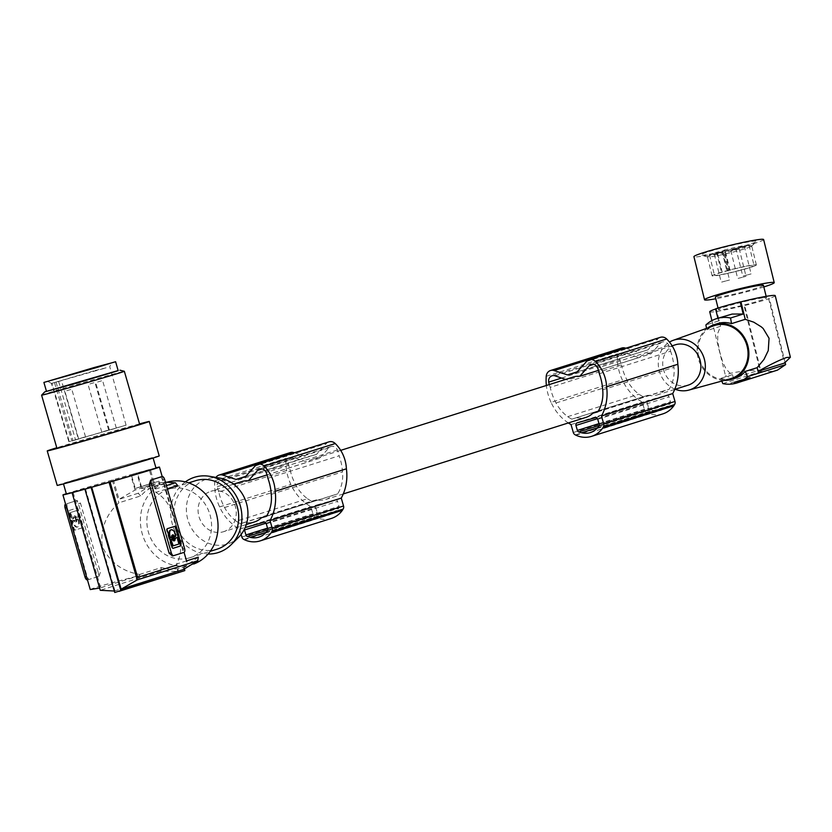 <?xml version="1.0" encoding="UTF-8"?>
<svg xmlns="http://www.w3.org/2000/svg" width="832" height="832" viewBox="0 0 832 832"><rect width="100%" height="100%" fill="white"/><g stroke="black" fill="none" stroke-linecap="round" stroke-linejoin="round"><path stroke-width="0.62" stroke-dasharray="4.16 3.12" d="M307.497 498.742A43.628 38.896 72.5 0 0 311.626 501.218L240.375 523.692A43.628 38.896 72.5 0 1 236.257 521.217L307.497 498.742A39.291 35.038 72.5 0 1 295.818 485.046A52.354 46.686 72.5 0 1 294.237 481.905A52.354 46.686 72.5 0 1 290.035 469.425A27.206 24.263 72.5 0 1 288.517 464.183A5.741 5.117 72.5 0 1 288.964 460.418A5.741 5.117 72.5 0 1 291.845 457.86A5.741 5.117 72.5 0 1 294.778 457.902L307.393 462.124L236.142 484.598L234.198 483.943M331.375 518.43A25.906 23.098 72.5 0 1 315.713 517.275A30.139 26.874 72.5 0 1 315.182 516.994A3.588 3.203 72.5 0 1 313.113 514.561L310.835 506.646A45.926 40.955 72.5 0 1 291.138 485.025A45.926 40.955 72.5 0 1 290.867 484.453A47.102 41.995 72.5 0 1 290.826 484.349A47.102 41.995 72.5 0 1 286.031 458.37A7.176 6.396 72.5 0 1 286.718 455.78A7.176 6.396 72.5 0 1 290.316 452.577M241.124 534.435L239.585 529.121A45.926 40.955 72.5 0 1 219.887 507.499A45.926 40.955 72.5 0 1 219.627 506.917A47.102 41.995 72.5 0 1 219.575 506.813A47.102 41.995 72.5 0 1 214.781 480.844A7.176 6.396 72.5 0 1 215.467 478.244A7.176 6.396 72.5 0 1 215.946 477.422M236.257 521.217A39.291 35.038 72.5 0 1 224.567 507.52A52.354 46.686 72.5 0 1 222.986 504.379A52.354 46.686 72.5 0 1 218.795 491.899L290.035 469.425M218.795 491.899A27.206 24.263 72.5 0 1 217.266 486.647A5.741 5.117 72.5 0 1 217.714 482.893A5.741 5.117 72.5 0 1 220.605 480.334A5.741 5.117 72.5 0 1 223.527 480.376L294.778 457.902M267.894 478.265L339.144 455.79A52.354 46.686 72.5 0 1 342.17 468.395A52.354 46.686 72.5 0 1 342.503 471.89A34.362 30.638 72.5 0 1 337.667 493.875L266.552 516.142M340.694 450.362L313.019 459.087A21.174 18.876 -107.5 0 1 313.508 458.942A21.174 18.876 -107.5 0 1 319.498 458.359L328.9 447.886A5.741 5.117 -107.5 0 1 330.98 446.545A5.741 5.117 -107.5 0 1 337.428 450.018A29.286 26.114 72.5 0 1 339.144 455.79M335.109 499.824A2.153 1.924 72.5 0 1 337.553 501.363L338.988 506.345A2.153 1.924 72.5 0 1 338.645 508.31A26.582 23.702 72.5 0 1 336.638 510.567A19.157 17.077 72.5 0 1 330.086 514.665A19.157 17.077 72.5 0 1 321.422 514.852A26.582 23.702 72.5 0 1 318.521 513.978A2.153 1.924 72.5 0 1 317.179 512.491L315.744 507.51A2.153 1.924 72.5 0 1 316.992 504.92L335.109 499.824L263.858 522.288M577.117 371.852L647.962 349.825L657.831 338.967A7.176 6.396 72.5 0 1 660.4 337.314M625.82 348.223L638.685 352.435M313.019 459.087A21.174 18.876 -107.5 0 0 307.393 462.124M311.626 501.218L316.67 499.793A21.174 18.876 -107.5 0 0 325.25 499.616A21.174 18.876 -107.5 0 0 325.749 499.47A21.174 18.876 -107.5 0 0 332.644 495.3M294.372 452.764L307.237 456.976L316.524 454.366L326.383 443.508A7.176 6.396 72.5 0 1 328.952 441.854M271.263 494.364L342.503 471.89M647.962 349.825L576.722 372.289M599.342 373.724L670.582 351.25A29.286 26.114 72.5 0 0 668.866 345.478A5.741 5.117 -107.5 0 0 662.418 342.004A5.741 5.117 -107.5 0 0 660.348 343.346L650.946 353.818L598.478 370.365M244.473 539.75L315.713 517.275M239.585 529.121L310.835 506.646M232.513 483.382L223.527 480.376M245.679 476.393L307.237 456.976M571.823 419.151L648.118 395.252L571.823 419.151A43.628 38.896 72.5 0 1 567.694 416.676A39.291 35.038 72.5 0 1 556.015 402.979A52.354 46.686 72.5 0 1 554.434 399.838A52.354 46.686 72.5 0 1 550.233 387.358L621.483 364.884A27.206 24.263 72.5 0 1 619.954 359.642A5.741 5.117 72.5 0 1 620.402 355.878A5.741 5.117 72.5 0 1 623.293 353.319A5.741 5.117 72.5 0 1 626.226 353.361L638.83 357.583L567.59 380.058L565.646 379.402M550.233 387.358A27.206 24.263 72.5 0 1 549.297 384.561M243.932 539.458L315.182 516.994M240.375 523.692L245.43 522.267A21.174 18.876 -107.5 0 0 254.01 522.09M241.28 481.718A21.174 18.876 -107.5 0 0 236.142 484.598M244.41 529.194A2.153 1.924 72.5 0 1 245.076 527.758M319.498 458.359L267.041 474.906M219.627 506.917L290.867 484.453M316.524 454.366L245.274 476.83M265.398 533.031L336.638 510.567M647.192 402.969L648.627 407.95A2.153 1.924 72.5 0 0 649.958 409.438A26.582 23.702 72.5 0 0 652.87 410.311A19.157 17.077 72.5 0 0 661.534 410.124A19.157 17.077 72.5 0 0 668.086 406.026A26.582 23.702 72.5 0 0 670.093 403.77A2.153 1.924 72.5 0 0 670.426 401.804L668.99 396.822A2.153 1.924 72.5 0 0 666.546 395.283L648.44 400.379A2.153 1.924 72.5 0 0 647.192 402.969L597.459 418.662M643.074 396.677A43.628 38.896 72.5 0 1 638.945 394.202A39.291 35.038 72.5 0 1 627.255 380.505A52.354 46.686 72.5 0 1 625.674 377.364A52.354 46.686 72.5 0 1 621.483 364.884M648.118 395.252A21.174 18.876 -107.5 0 0 656.698 395.075A21.174 18.876 -107.5 0 0 657.197 394.93A21.174 18.876 -107.5 0 0 664.082 390.759L669.115 389.334A34.362 30.638 72.5 0 0 673.951 367.349A52.354 46.686 72.5 0 0 673.618 363.854A52.354 46.686 72.5 0 0 670.582 351.25M650.946 353.818A21.174 18.876 -107.5 0 0 644.956 354.401A21.174 18.876 -107.5 0 0 644.457 354.546A21.174 18.876 -107.5 0 0 638.83 357.583M662.823 413.889A25.906 23.098 72.5 0 1 647.161 412.734A30.139 26.874 72.5 0 1 646.62 412.454A3.588 3.203 72.5 0 1 644.561 410.02L642.273 402.106A45.926 40.955 72.5 0 1 622.575 380.484A45.926 40.955 72.5 0 1 622.315 379.912A47.102 41.995 72.5 0 1 622.263 379.808A47.102 41.995 72.5 0 1 617.469 353.829A7.176 6.396 72.5 0 1 618.155 351.239A7.176 6.396 72.5 0 1 621.764 348.036M266.427 516.35L337.667 493.875M160.888 476.892L162.562 480.095L182.468 549.037L182.78 552.729L183.997 552.386M223.028 531.856A21.174 18.876 -107.5 0 0 223.527 531.71A21.174 18.876 -107.5 0 0 235.248 506.116A21.174 18.876 -107.5 0 0 211.286 491.182A21.174 18.876 -107.5 0 0 210.798 491.327A21.174 18.876 -107.5 0 0 199.077 516.922A21.174 18.876 -107.5 0 0 223.028 531.856M664.082 390.759L598 411.601M575.921 435.209L647.161 412.734M571.033 424.58L642.273 402.106M266.115 532.293L321.422 514.852M597.553 427.752L652.87 410.311M602.701 389.823L673.951 367.349M597.875 411.809L669.115 389.334M596.846 428.49L668.086 406.026M568.35 422.947A45.926 40.955 72.5 0 1 551.335 402.958A45.926 40.955 72.5 0 1 551.065 402.376L622.315 379.912M316.67 499.793L245.43 522.267M575.38 434.918L646.62 412.454M572.718 377.177A21.174 18.876 -107.5 0 0 567.59 380.058M576.867 417.726A21.174 18.876 -107.5 0 0 585.447 417.55M551.065 402.376A47.102 41.995 72.5 0 1 551.023 402.272A47.102 41.995 72.5 0 1 546.364 385.486M567.694 416.676L638.945 394.202M172.557 555.953A50.232 0.624 -16.1 0 0 178.89 553.998A50.232 0.624 -16.1 0 0 182.78 552.729M174.512 526.417A1.435 0.655 74.3 0 0 174.408 526.427L166.816 528.83A1.435 0.655 74.3 0 0 166.598 530.4L171.465 547.29A1.435 0.655 74.3 0 0 172.474 548.475A1.435 0.655 74.3 0 0 172.484 548.475L172.994 548.319M219.991 478.13A34.133 30.43 -107.5 0 0 207.698 478.733A34.133 30.43 -107.5 0 0 187.866 519.771A34.133 30.43 -107.5 0 0 226.626 544.305A34.133 30.43 -107.5 0 0 238.638 537.243M185.338 481.894A39.468 35.194 -107.5 0 0 172.754 525.522A39.468 35.194 -107.5 0 0 208.094 554.039M217.11 549.162A35.88 32.001 72.5 0 1 216.268 549.411A35.88 32.001 72.5 0 1 175.656 524.087A35.88 32.001 72.5 0 1 195.53 480.719M189.166 557.96A35.88 32.001 72.5 0 1 148.554 532.636A35.88 32.001 72.5 0 1 168.428 489.268A35.88 32.001 72.5 0 1 169.27 489.018A35.88 32.001 72.5 0 1 209.872 514.332A35.88 32.001 72.5 0 1 190.008 557.71A35.88 32.001 72.5 0 1 189.166 557.96M193.773 564.002A43.056 38.397 72.5 0 1 192.171 564.554A43.056 38.397 72.5 0 1 142.262 533.905A43.056 38.397 72.5 0 1 166.265 482.425A43.056 38.397 72.5 0 1 167.44 482.071M90.241 589.566C93.132 587.922 109.668 583.222 139.838 575.453L139.558 574.454C121.95 571.334 109.533 562.016 102.315 546.499C100.131 529.443 105.654 514.873 118.872 502.809L140.67 495.934L145.122 491.546L150.29 488.082L160.285 484.588A251.17 113.641 74.3 0 0 158.995 481.198L135.304 488.467L131.29 474.562A53.82 0.666 -16.1 0 1 134.42 473.678A53.82 0.666 -16.1 0 1 137.446 472.826L136.833 473.023A52.385 0.655 163.9 0 1 150.29 469.3L149.261 469.622L155.834 492.398L167.326 488.769M177.632 485.524L160.285 484.588M186.534 560.882L176.519 564.044C182.094 554.393 182 541.601 176.238 525.668C172.598 509.018 165.797 497.931 155.834 492.398M184.506 569.098A251.17 113.641 74.3 0 0 184.08 567.029L177.871 568.776L177.06 571.324L114.327 591.022M183.217 569.587L184.08 567.029M139.558 574.454L161.356 567.58L169.551 569.234L177.871 568.776M161.356 567.58L160.701 571.241L177.06 571.324M114.743 592.488L178.641 572.333A251.17 113.641 74.3 0 0 177.923 568.766M85.55 488.987L114.972 590.907M66.31 493.719A50.232 0.624 163.9 0 1 112.299 480.033L113.329 479.71A52.385 0.655 -16.1 0 1 130.666 474.76L131.29 474.562M155.948 467.844A50.232 0.624 -16.1 0 0 149.261 469.622M66.373 493.938A46.644 0.582 163.9 0 1 71.157 492.284A46.644 0.582 163.9 0 1 83.429 488.54A46.644 0.582 163.9 0 1 130.666 474.843A46.644 0.582 163.9 0 1 156.01 468.073M68.172 481.946A46.644 0.582 163.9 0 1 118.477 467.116A46.644 0.582 163.9 0 1 153.026 457.725A46.644 0.582 163.9 0 1 148.242 459.378A46.644 0.582 163.9 0 1 122.283 467.178A46.644 0.582 163.9 0 1 63.388 483.6A46.644 0.582 163.9 0 1 68.172 481.946M159.224 455.936A53.102 0.666 -16.1 0 0 156.645 456.466A53.102 0.666 -16.1 0 0 99.996 472.358A53.102 0.666 -16.1 0 0 57.19 485.389M717.881 318.219L718.557 320.965L722.914 317.304L727.99 315.026M718.557 320.965L705.9 324.958M717.465 323.617A28.704 25.594 -107.5 0 0 706.888 330.585L706.493 328.39M715.614 309.015A33.727 2.205 166.2 0 1 716.29 308.776L720.595 326.258L717.798 333.185L717.673 341.338L719.784 352.154L722.946 362.773L726.242 369.117L729.404 372.59L732.503 374.618L733.429 378.342L759.876 370.001C745.711 370.656 735.342 371.925 728.78 373.807L725.535 375.97L733.429 378.342M709.727 311.792A33.727 2.205 166.2 0 0 713.523 311.886A33.727 2.205 166.2 0 0 744.016 305.614L759.876 370.001M139.63 424.247A43.056 0.541 -16.1 0 0 107.734 432.91A43.056 0.541 -16.1 0 0 61.298 446.607A43.056 0.541 -16.1 0 0 56.888 448.136M139.516 423.883A53.102 0.666 -16.1 0 0 56.784 447.762M41.61 395.158A43.056 0.541 163.9 0 1 46.01 393.64A43.056 0.541 163.9 0 1 52.083 391.768A43.056 0.541 163.9 0 1 97.209 378.591A43.056 0.541 163.9 0 1 124.322 371.28M46.446 391.248L118.154 370.552M118.186 370.687L46.488 391.383M93.683 370.885L51.47 383.417L106.621 367.682L93.683 370.885M61.495 380.63L54.527 382.71L71.874 440.991L126.079 425.173L68.848 441.698L78.364 439.046L61.495 380.63L56.056 382.148L51.927 383.354L69.285 441.636M58.656 381.503L75.525 439.92L71.874 440.991M75.525 439.92L78.364 439.046M66.778 390.697L71.781 389.21L66.778 390.697M80.517 438.266L85.509 436.779L80.517 438.266M111.311 429.582L116.303 428.095L111.311 429.582M103.657 431.486L108.649 429.998L103.657 431.486M97.583 382.013L102.575 380.526L97.583 382.013M89.929 383.906L94.921 382.429L89.929 383.906M73.122 492.388L100.662 587.808L99.611 588.037M139.838 575.453L100.662 587.808M160.701 571.241L100.266 590.304M66.581 507.593L67.174 507.426L66.862 503.734A50.232 0.624 163.9 0 1 70.762 502.466A50.232 0.624 163.9 0 1 77.085 500.51L75.889 500.843A3.588 1.622 -105.7 0 1 75.889 500.843A3.588 1.622 -105.7 0 1 78.416 503.807L98.311 572.749L100.402 572.166L98.977 576.347L97.76 576.69A3.588 1.622 74.3 0 0 98.311 572.749M67.174 507.426L87.079 576.368L86.476 576.534M97.76 576.69L92.643 578.302A50.232 0.624 163.9 0 0 88.754 579.571L87.079 576.368M87.464 579.935A3.588 1.622 -105.7 0 0 87.516 579.925L87.537 579.914A3.588 1.622 -105.7 0 1 87.516 579.925L92.643 578.302A50.232 0.624 163.9 0 1 98.977 576.347M66.862 503.734L77.085 500.51L80.496 503.225L100.402 572.166M112.299 480.033L118.872 502.809M68.952 510.557L76.544 508.165A1.435 0.655 -105.7 0 1 76.554 508.154A1.435 0.655 -105.7 0 1 77.563 509.35L82.43 526.23A1.435 0.655 -105.7 0 1 82.212 527.81L74.63 530.202A1.435 0.655 -105.7 0 1 74.62 530.202A1.435 0.655 -105.7 0 1 73.611 529.017L68.734 512.127A1.435 0.655 -105.7 0 1 68.952 510.557L77.158 507.988A1.435 0.655 -105.7 0 1 77.168 507.988A1.435 0.655 -105.7 0 1 78.177 509.174L83.054 526.063A1.435 0.655 -105.7 0 1 82.826 527.634L75.244 530.026A1.435 0.655 -105.7 0 1 75.234 530.036A1.435 0.655 -105.7 0 1 74.225 528.84L69.347 511.961A1.435 0.655 -105.7 0 1 69.566 510.38M75.005 517.358A1.56 0.707 -105.7 0 1 75.015 517.358A1.56 0.707 -105.7 0 1 76.107 518.658A1.56 0.707 -105.7 0 1 75.868 520.354A1.56 0.707 -105.7 0 1 75.858 520.354A1.56 0.707 -105.7 0 1 74.766 519.054A1.56 0.707 -105.7 0 1 75.005 517.358M78.749 519.75L77.366 519.012L77.99 518.835L76.409 519.958L77.99 518.835L78.749 519.75A6.49 2.933 -105.7 0 1 77.771 526.926A6.49 2.933 -105.7 0 1 77.73 526.937A6.49 2.933 -105.7 0 1 73.154 521.518L73.31 520.312L74.61 520.541A3.11 1.404 -105.7 0 0 76.284 521.851A3.11 1.404 -105.7 0 1 76.284 521.851L75.67 522.028A3.11 1.404 -105.7 0 1 75.67 522.028A3.11 1.404 -105.7 0 1 73.986 520.718L74.61 520.541M77.022 519.782A3.11 1.404 -105.7 0 1 76.305 521.851M79.05 515.798L78.26 517.15L77.147 511.545L77.771 511.368L79.05 515.798L78.426 515.975M70.855 513.552L72.883 518.866L71.51 518.149L70.231 513.718L71.022 512.366L77.002 510.474L77.771 511.368M72.987 518.825L72.28 519.043L73.601 518.648L72.987 518.825L73.237 518.107A3.11 1.404 -105.7 0 1 73.954 516.038A3.11 1.404 -105.7 0 1 73.975 516.027A3.11 1.404 -105.7 0 1 75.65 517.338L76.274 517.171A3.11 1.404 -105.7 0 0 74.589 515.861A3.11 1.404 -105.7 0 1 74.589 515.861L73.975 516.027M73.237 518.107L73.85 517.93L73.601 518.648M73.85 517.93A3.11 1.404 -105.7 0 1 74.578 515.861M78.884 516.984L76.274 517.171M74.391 517.535A1.56 0.707 -105.7 0 1 74.402 517.535A1.56 0.707 -105.7 0 1 75.494 518.825A1.56 0.707 -105.7 0 1 75.254 520.52A1.56 0.707 -105.7 0 1 75.244 520.53A1.56 0.707 -105.7 0 1 74.142 519.23A1.56 0.707 -105.7 0 1 74.391 517.535L75.015 517.358M73.154 521.518L72.54 521.695L72.696 520.489L73.986 520.718M78.135 519.927A6.49 2.933 -105.7 0 1 77.147 527.103A6.49 2.933 -105.7 0 1 77.116 527.114A6.49 2.933 -105.7 0 1 72.54 521.695M76.409 519.958A3.11 1.404 -105.7 0 1 75.681 522.018M77.147 511.545L76.398 510.65L77.012 510.474L76.388 510.65L70.398 512.543L70.231 513.718M75.65 517.338L78.26 517.15M140.67 495.934L138.195 493.262L152.058 484.692L135.086 490.048L118.986 499.325L113.329 479.71M138.195 493.262L118.986 499.325M154.076 486.335L152.058 484.692M176.519 564.044L176.8 565.032M165.412 482.123L158.215 482.955L165.402 482.102M166.41 485.607L155.948 488.914L141.242 488.311L158.215 482.955L160.233 484.598M158.995 481.198L135.304 488.467M155.948 488.914L150.29 469.3M141.242 488.311L136.833 473.023M141.461 486.73L137.446 472.826M154.128 486.325A251.17 113.641 74.3 0 0 152.838 482.934M135.086 490.048L130.666 474.76M178.641 572.333L183.009 571.199M198.318 557.17L184.038 567.05M173.326 539.521A1.56 0.707 74.3 0 0 173.566 537.836A1.56 0.707 74.3 0 0 172.474 536.526M174.314 536.786L175.178 535.361A6.49 2.933 74.3 0 0 170.643 529.932M172.38 535.018A3.11 1.404 74.3 0 0 172.047 535.028A3.11 1.404 74.3 0 0 172.026 535.028A3.11 1.404 74.3 0 0 171.309 537.098L171.049 537.815L171.673 537.638M170.352 538.034L171.049 537.815M172.64 545.979L178.63 544.097L176.758 537.586M172.671 539.531L171.486 539.25M172.058 539.708A3.11 1.404 74.3 0 0 173.732 541.018A3.11 1.404 74.3 0 0 173.753 541.018A3.11 1.404 74.3 0 0 174.023 540.852M175.178 535.361L175.791 535.184M675.178 389.251A26.104 23.275 72.5 0 1 659.391 371.28A26.104 23.275 72.5 0 1 669.49 342.077M674.939 344.937A21.174 18.876 -107.5 0 0 663.801 370.646A21.174 18.876 -107.5 0 0 687.669 385.299M730.538 378.695A27.768 24.762 72.5 0 1 699.161 358.686A27.768 24.762 72.5 0 1 713.835 325.759M707.741 327.943A28.704 25.594 -107.5 0 0 698.36 358.914A28.704 25.594 -107.5 0 0 724.287 380.401M720.595 326.258L706.888 330.585M775.226 295.651A33.727 2.205 -13.8 0 1 768.654 298.667L769.371 298.584A35.162 2.298 166.2 0 1 744.734 305.531L744.016 305.614M716.29 308.776L715.572 308.859M763.724 297.731A24.762 1.622 -13.8 0 1 766.511 297.804A24.762 1.622 -13.8 0 1 748.457 303.867A24.762 1.622 -13.8 0 1 721.219 309.712A24.762 1.622 -13.8 0 1 718.432 309.639A24.762 1.622 -13.8 0 1 736.497 303.576A24.762 1.622 -13.8 0 1 763.724 297.731M763.433 285.282A24.762 1.622 -13.8 0 1 745.368 291.356A24.762 1.622 -13.8 0 1 718.141 297.201A24.762 1.622 -13.8 0 1 715.354 297.128M763.838 286.936A35.88 2.34 -13.8 0 1 755.685 289.349A35.88 2.34 -13.8 0 1 715.759 298.771M763.61 239.512A35.88 2.34 -13.8 0 1 745.066 246.23A35.88 2.34 -13.8 0 1 693.93 256.682M755.414 242.133A28.704 1.872 -13.8 0 1 726.419 250.598A28.704 1.872 -13.8 0 1 701.126 255.122A28.704 1.872 -13.8 0 1 702.135 254.062A28.704 1.872 -13.8 0 1 734.261 244.858A28.704 1.872 -13.8 0 1 756.517 241.488A28.704 1.872 -13.8 0 1 755.414 242.133M750.734 246.678A22.786 1.487 -13.8 0 1 727.719 253.396A22.786 1.487 -13.8 0 1 707.647 256.984A22.786 1.487 -13.8 0 1 707.46 256.859A22.786 1.487 -13.8 0 1 708.438 256.142A22.786 1.487 -13.8 0 1 732.701 249.132A22.786 1.487 -13.8 0 1 751.712 245.96A22.786 1.487 -13.8 0 1 751.608 246.158A22.786 1.487 -13.8 0 1 750.734 246.678M755.404 265.616A22.786 1.487 -13.8 0 1 731.141 272.626A22.786 1.487 -13.8 0 1 712.13 275.798A22.786 1.487 -13.8 0 1 713.107 275.08A22.786 1.487 -13.8 0 1 737.37 268.07A22.786 1.487 -13.8 0 1 756.371 264.898A22.786 1.487 -13.8 0 1 755.404 265.616M728.905 270.338L721.51 272.428A20.384 1.331 166.2 0 0 714.459 275.226A20.384 1.331 166.2 0 0 716.758 275.278A20.384 1.331 166.2 0 0 739.18 270.473A20.384 1.331 166.2 0 0 754.042 265.47A20.384 1.331 166.2 0 0 751.743 265.418A20.384 1.331 166.2 0 0 728.905 270.338L723.934 250.172L725.078 250.099L723.216 250.775L728.187 270.941M723.934 250.172A20.384 1.331 166.2 0 1 746.782 245.253A20.384 1.331 166.2 0 1 749.081 245.305A20.384 1.331 166.2 0 1 734.209 250.307A20.384 1.331 166.2 0 1 711.797 255.112A20.384 1.331 166.2 0 1 709.498 255.06A20.384 1.331 166.2 0 1 716.539 252.262L723.216 250.775M714.813 254.259L722.686 252.19L714.813 254.259M736.372 248.186L744.245 246.116L736.372 248.186M731.297 250.578L739.17 248.498L731.297 250.578M721.666 282.079L729.539 279.999L721.666 282.079M743.226 275.995L751.098 273.926L743.226 275.995M738.14 278.387L746.023 276.318L738.14 278.387M716.539 252.262L721.51 272.428M722.821 383.604L760.999 371.561L744.734 305.531M732.503 374.618L720.678 378.352L721.791 381.087M785.138 362.586L769.371 298.584M760.999 371.561L773.198 371.322L776.204 370.562M737.11 381.014L737.308 381.701L731.463 383.729L730.912 382.97L737.11 381.014L750.11 377.343L750.235 378.061M750.038 377.364L731.214 382.886L731.463 383.729A33.727 30.077 -107.5 0 0 738.296 382.512M737.308 381.701L738.275 381.586A33.727 30.077 -107.5 0 0 744.713 380.484M743.402 380.858L742.893 379.423L748.051 377.957L738.91 380.682L741.229 379.964L741.655 381.451M743.86 380.723L743.454 379.298L742.893 379.423L743.33 380.921M742.976 379.413L741.229 379.964M739.679 382.034L739.263 380.598L739.336 382.158L738.306 382.45L735.644 382.782L735.228 381.659L742.539 379.506L741.208 379.912L741.645 381.42L739.357 382.158L738.92 380.65L737.88 380.952L738.306 382.45C734.032 382.959 735.478 382.502 742.643 381.077L742.539 379.506L742.643 381.077M748.02 379.142L747.698 378.04L748.259 378.685M739.887 381.971L738.993 380.578L739.97 381.961L739.534 380.453L738.92 380.65M739.45 380.463L741.208 379.912M742.29 379.631L740.022 380.286L742.29 379.631M742.414 379.59L742.841 381.077L741.645 381.42M741.489 381.503L742.716 381.108M720.678 378.352A28.704 25.594 -107.5 0 0 734.063 378.57M768.654 298.667L784.514 363.054M214.781 480.844L286.031 458.37M217.266 486.647L288.517 464.183M337.428 450.018L266.178 472.493M266.302 523.838L337.553 501.363M586.581 361.442L657.831 338.967M660.348 343.346L593.653 364.385M241.873 537.035L313.113 514.561M561.59 378.05L619.954 359.642M328.9 447.886L262.205 468.926M224.567 507.52L295.818 485.046M668.866 345.478L597.626 367.952M267.405 530.785L338.645 508.31M267.738 528.809L338.988 506.345M554.975 375.835L626.226 353.361M255.133 465.982L326.383 443.508M164.653 479.513L162.562 480.095M245.752 527.394L316.992 504.92M266.011 523.203L315.744 507.51M573.31 432.494L644.561 410.02M267.55 528.143L317.179 512.491M598.988 423.602L648.627 407.95M599.217 425.443L649.958 409.438M267.779 529.984L318.521 513.978M577.19 422.854L648.44 400.379M595.306 417.747L666.546 395.283M597.75 419.297L668.99 396.822M599.186 424.268L670.426 401.804M598.842 426.244L670.093 403.77M546.229 376.303L617.469 353.829M556.015 402.979L627.255 380.505M182.468 549.037L184.548 548.454M166.816 528.83L167.43 528.653M56.056 382.148L72.925 440.565M172.089 547.113L171.465 547.29M167.211 530.234L166.598 530.4M82.826 527.634L82.212 527.81M77.272 519.064L76.658 519.241M73.31 520.312L72.696 520.489M71.022 512.366L70.398 512.543M71.51 518.149L72.134 517.982M82.43 526.23L83.054 526.063M77.563 509.35L78.177 509.174M68.734 512.127L69.347 511.961M73.611 529.017L74.225 528.84M80.496 503.225L78.416 503.807M175.011 536.567L175.635 536.39M171.922 536.921L171.309 537.098M178.63 544.097L179.244 543.92M179.41 542.745L178.797 542.911M178.131 538.304L177.518 538.481M721.989 251.118L726.96 271.284M729.633 270.254L724.672 250.089M722.249 272.334L717.278 252.179M743.839 379.319L744.037 380.016M743.153 380.432L742.914 379.59M749.934 378.154L749.726 377.447M738.275 381.586L738.036 380.744M743.642 380.182L743.423 379.413M740.542 380.172L740.969 381.67M742.394 379.714L742.674 380.692M744.983 380.39L744.567 378.924M743.538 379.226L743.974 380.723M742.331 381.222L741.894 379.714M740.147 380.245L740.574 381.742M330.98 446.545L259.73 469.009M220.605 480.334L291.845 457.86M662.418 342.004L591.178 364.468M552.042 375.794L623.293 353.319M674.721 389.397L657.197 394.93M343.273 493.938L325.749 499.47M246.293 524.524L223.527 531.71M245.7 527.415L316.94 504.941M258.846 537.139L330.086 514.665M577.138 422.874L648.388 400.4M590.283 432.598L661.534 410.124M168.428 489.268L188.666 482.882M156.146 485.618L166.265 482.425M711.89 320.601L725.535 375.97M51.48 383.427L47.694 381.337M68.848 441.698L51.47 383.417M85.509 436.779L71.781 389.21M116.303 428.095L102.575 380.526M108.649 429.998L94.921 382.429M154.617 482.331L137.124 487.843M162.188 476.528L184.07 552.354M766.511 297.804L766.158 296.348M707.647 256.984L701.126 255.122M712.13 275.798L707.46 256.859M722.686 252.19L729.539 279.999M744.245 246.116L751.098 273.926M739.17 248.498L746.023 276.318M730.038 270.265L725.078 250.099M750.11 377.343L750.308 378.05M730.839 382.99L731.047 383.698M748.415 378.914L748.124 377.926M739.263 382.21L738.837 380.713M743.246 380.952L742.82 379.454M743.049 380.983L742.612 379.475M740.054 381.93L739.617 380.422M749.081 245.305L754.042 265.47M709.498 255.06L714.459 275.226M735.883 248.175L742.737 275.985M740.022 380.286L740.459 381.784M714.324 254.249L721.178 282.069M101.754 431.985L88.026 384.415M182.042 567.746L192.171 564.554M730.808 250.557L737.662 278.377M190.008 557.71L210.246 551.325M751.608 246.158L756.517 241.488M126.079 425.173L109.72 366.61L111.81 362.825M75.858 520.354L75.244 520.53M173.732 541.018L174.346 540.842M718.432 309.639L718.047 308.058M172.047 535.028L172.661 534.851M77.73 526.937L77.116 527.114M672.142 345.821L644.457 354.546M233.563 484.151L210.798 491.327M756.371 264.898L751.712 245.96M78.614 438.766L64.886 391.196M109.408 430.092L95.68 382.522"/><path stroke-width="1.25" d="M215.946 477.422A7.176 6.396 72.5 0 1 219.076 475.051L290.316 452.577A7.176 6.396 72.5 0 1 293.946 452.618L294.372 452.764M219.076 475.051A7.176 6.396 72.5 0 1 222.706 475.093L235.997 479.45L245.679 476.393M262.205 468.926L257.66 470.361A5.741 5.117 -107.5 0 1 259.73 469.009A5.741 5.117 -107.5 0 1 266.178 472.493A29.286 26.114 72.5 0 1 267.894 478.265A52.354 46.686 72.5 0 1 270.93 490.87A52.354 46.686 72.5 0 1 271.263 494.364A34.362 30.638 72.5 0 1 266.427 516.35L261.394 517.764A21.174 18.876 -107.5 0 1 254.509 521.934L246.293 524.524M245.076 527.758A2.153 1.924 72.5 0 1 245.752 527.394L263.858 522.288A2.153 1.924 72.5 0 1 266.302 523.838L267.738 528.809A2.153 1.924 72.5 0 1 267.405 530.785A26.582 23.702 72.5 0 1 265.398 533.031A19.157 17.077 72.5 0 1 258.846 537.139A19.157 17.077 72.5 0 1 250.182 537.326A26.582 23.702 72.5 0 1 247.27 536.453A2.153 1.924 72.5 0 1 245.939 534.955L267.55 528.143M546.364 385.486A47.102 41.995 72.5 0 1 546.229 376.303A7.176 6.396 72.5 0 1 546.915 373.703A7.176 6.396 72.5 0 1 550.514 370.51A7.176 6.396 72.5 0 1 554.143 370.552L567.434 374.91L577.117 371.852M550.514 370.51L621.764 348.036A7.176 6.396 72.5 0 1 625.394 348.078L625.82 348.223M235.997 479.45L245.274 476.83L255.133 465.982A7.176 6.396 72.5 0 1 257.712 464.329L328.952 441.854A7.176 6.396 72.5 0 1 335.244 443.539A34.268 30.555 72.5 0 1 346.133 465.743A34.268 30.555 72.5 0 1 346.393 468.811A45.926 40.955 72.5 0 1 346.476 469.435A45.926 40.955 72.5 0 1 341.266 498.098L343.543 505.991A3.588 3.203 72.5 0 1 343.086 509.132A30.139 26.874 72.5 0 1 342.326 510.37A25.906 23.098 72.5 0 1 331.375 518.43L260.135 540.904A25.906 23.098 72.5 0 1 244.473 539.75A30.139 26.874 72.5 0 1 243.932 539.458A3.588 3.203 72.5 0 1 241.873 537.035L241.124 534.435M567.434 374.91L576.722 372.289L586.581 361.442A7.176 6.396 72.5 0 1 589.15 359.788A7.176 6.396 72.5 0 1 595.442 361.462A34.268 30.555 72.5 0 1 606.33 383.677A34.268 30.555 72.5 0 1 606.59 386.734A45.926 40.955 72.5 0 1 606.674 387.369A45.926 40.955 72.5 0 1 601.463 416.031L672.714 393.557L674.991 401.45A3.588 3.203 72.5 0 1 674.534 404.591A30.139 26.874 72.5 0 1 673.774 405.829A25.906 23.098 72.5 0 1 662.823 413.889L591.573 436.363A25.906 23.098 72.5 0 1 575.921 435.209A30.139 26.874 72.5 0 1 575.38 434.918A3.588 3.203 72.5 0 1 573.31 432.494L571.033 424.58A45.926 40.955 72.5 0 1 568.35 422.947M585.447 417.55A21.174 18.876 -107.5 0 0 585.946 417.394A21.174 18.876 -107.5 0 0 592.842 413.223L597.875 411.809A34.362 30.638 72.5 0 0 602.701 389.823A52.354 46.686 72.5 0 0 602.378 386.329A52.354 46.686 72.5 0 0 599.342 373.724A29.286 26.114 72.5 0 0 597.626 367.952A5.741 5.117 -107.5 0 0 591.178 364.468A5.741 5.117 -107.5 0 0 589.098 365.82L579.706 376.293A21.174 18.876 -107.5 0 0 573.716 376.865A21.174 18.876 -107.5 0 0 573.217 377.021A21.174 18.876 -107.5 0 0 572.718 377.177M598.478 370.365L579.706 376.293M257.712 464.329A7.176 6.396 72.5 0 1 264.004 466.003A34.268 30.555 72.5 0 1 274.882 488.218A34.268 30.555 72.5 0 1 275.142 491.275A45.926 40.955 72.5 0 1 275.226 491.91A45.926 40.955 72.5 0 1 270.026 520.572L272.303 528.466A3.588 3.203 72.5 0 1 271.846 531.596A30.139 26.874 72.5 0 1 271.086 532.844A25.906 23.098 72.5 0 1 260.135 540.904M271.086 532.844L342.326 510.37M234.198 483.943L232.513 483.382M549.297 384.561A27.206 24.263 72.5 0 1 548.714 382.106A5.741 5.117 72.5 0 1 549.162 378.352A5.741 5.117 72.5 0 1 552.042 375.794A5.741 5.117 72.5 0 1 554.975 375.835L565.646 379.402M257.66 470.361L248.258 480.834A21.174 18.876 -107.5 0 0 242.268 481.406A21.174 18.876 -107.5 0 0 241.769 481.562A21.174 18.876 -107.5 0 0 241.28 481.718M244.41 529.194A2.153 1.924 72.5 0 0 244.494 529.984L245.939 534.955M267.041 474.906L248.258 480.834M270.026 520.572L341.266 498.098M589.15 359.788L660.4 337.314A7.176 6.396 72.5 0 1 666.692 338.998A34.268 30.555 72.5 0 1 677.57 361.202A34.268 30.555 72.5 0 1 677.83 364.27A45.926 40.955 72.5 0 1 677.914 364.894A45.926 40.955 72.5 0 1 672.714 393.557M162.105 476.549A3.588 1.622 -105.7 0 1 162.126 476.538L156.998 478.161A50.232 0.624 -16.1 0 0 160.888 476.892L160.919 476.882M162.126 476.538A3.588 1.622 -105.7 0 1 164.653 479.513L184.548 548.454A3.588 1.622 74.3 0 1 183.997 552.386L173.774 555.61A3.588 1.622 -105.7 0 1 173.753 555.62A3.588 1.622 -105.7 0 1 171.236 552.656L169.146 553.238L172.526 555.963L173.753 555.62L172.557 555.953M687.669 385.299A21.174 18.876 -107.5 0 0 688.168 385.154A21.174 18.876 -107.5 0 0 699.889 359.57A21.174 18.876 -107.5 0 0 675.938 344.625A21.174 18.876 -107.5 0 0 675.438 344.77A21.174 18.876 -107.5 0 0 674.939 344.937M266.552 516.142L261.394 517.764M598 411.601L592.842 413.223M601.463 416.031L603.741 423.925A3.588 3.203 72.5 0 1 603.283 427.055A30.139 26.874 72.5 0 1 602.524 428.303A25.906 23.098 72.5 0 1 591.573 436.363M602.524 428.303L673.774 405.829M577.377 430.414L575.942 425.443A2.153 1.924 72.5 0 1 577.19 422.854L595.306 417.747A2.153 1.924 72.5 0 1 597.75 419.297L599.186 424.268A2.153 1.924 72.5 0 1 598.842 426.244A26.582 23.702 72.5 0 1 596.846 428.49A19.157 17.077 72.5 0 1 590.283 432.598A19.157 17.077 72.5 0 1 581.62 432.786A26.582 23.702 72.5 0 1 578.718 431.912A2.153 1.924 72.5 0 1 577.377 430.414L598.988 423.602M271.846 531.596L343.086 509.132M250.182 537.326L266.115 532.293M581.62 432.786L597.553 427.752M603.283 427.055L674.534 404.591M172.994 548.319L180.076 546.083A1.435 0.655 74.3 0 0 180.294 544.502L175.417 527.613A1.435 0.655 74.3 0 0 174.512 526.417M180.908 544.336L176.041 527.446A1.435 0.655 74.3 0 0 175.032 526.261L167.43 528.653A1.435 0.655 74.3 0 0 167.211 530.234L172.089 547.113A1.435 0.655 74.3 0 0 173.098 548.309L180.69 545.906A1.435 0.655 74.3 0 0 180.908 544.336L180.294 544.502M150.675 480.116L156.998 478.161A50.232 0.624 -16.1 0 1 150.675 480.116L149.25 484.297L169.146 553.238M151.882 479.773A3.588 1.622 74.3 0 0 151.33 483.704L171.236 552.656M208.094 554.039A39.468 35.194 -107.5 0 0 217.266 552.854A39.468 35.194 -107.5 0 0 231.161 544.69L238.638 537.243A34.133 30.43 -107.5 0 0 246.189 502.362A34.133 30.43 -107.5 0 0 219.991 478.13L209.591 476.32A39.468 35.194 -107.5 0 0 195.374 477.017A39.468 35.194 -107.5 0 0 185.338 481.894M188.666 482.882L195.53 480.719A35.88 32.001 72.5 0 1 196.373 480.47A35.88 32.001 72.5 0 1 236.985 505.783A35.88 32.001 72.5 0 1 217.11 549.162L210.246 551.325M231.161 544.69A39.468 35.194 -107.5 0 0 239.886 504.348A39.468 35.194 -107.5 0 0 209.591 476.32M167.44 482.071A43.056 38.397 72.5 0 1 216.174 513.074A43.056 38.397 72.5 0 1 193.773 564.002M167.326 488.769L177.632 485.524L175.479 482.83L165.402 482.102M91.094 487.448A53.82 0.666 163.9 0 1 87.963 488.332A53.82 0.666 163.9 0 1 84.926 489.185L114.743 592.488L184.808 570.596L120.91 590.751L91.094 487.448L91.707 487.25L121.129 589.17L137.228 579.894L197.912 560.685L183.279 569.566M184.808 570.596A251.17 113.641 74.3 0 0 184.506 569.098M186.534 560.882L198.318 557.17L197.662 560.83L183.248 569.577M183.217 569.587L121.129 589.17M84.926 489.185L85.55 488.987A52.385 0.655 163.9 0 1 72.093 492.71L100.266 590.304L114.327 591.022M72.093 492.71L73.122 492.388A50.232 0.624 163.9 0 1 62.93 494.936A50.232 0.624 163.9 0 1 66.31 493.719M91.707 487.25A52.385 0.655 -16.1 0 0 109.054 482.3L137.228 579.894M155.948 467.844A50.232 0.624 -16.1 0 1 159.453 467.074A50.232 0.624 -16.1 0 1 110.084 481.978L109.054 482.3M153.109 458.037L156.01 468.073A46.644 0.582 163.9 0 1 151.226 469.726A46.644 0.582 163.9 0 1 100.922 484.557A46.644 0.582 163.9 0 1 66.373 493.938L63.482 483.902M56.784 447.762A53.102 0.666 -16.1 0 0 47.237 450.923L57.19 485.389A53.102 0.666 -16.1 0 0 59.769 484.858A53.102 0.666 -16.1 0 0 85.28 477.89A53.102 0.666 -16.1 0 0 159.224 455.936L149.282 421.47A53.102 0.666 -16.1 0 0 146.702 422.001A53.102 0.666 -16.1 0 0 139.516 423.883M743.194 314.018L730.538 318.011A33.727 30.077 -107.5 0 0 717.33 318.406A33.727 30.077 -107.5 0 0 716.539 318.646L732.16 314.059L743.194 314.018L740.21 301.912L740.927 301.839L745.233 319.311L731.526 323.638A28.704 25.594 -107.5 0 0 718.141 323.419A28.704 25.594 -107.5 0 0 717.465 323.617L714.366 324.594A28.704 25.594 -107.5 0 0 707.741 327.943M730.538 318.011L731.526 323.638M784.514 363.054L758.066 371.394C770.65 364.322 780.187 359.684 786.677 357.49L790.39 357.24L784.514 363.054M716.539 318.646A33.727 30.077 -107.5 0 0 705.9 324.958L706.493 328.39M758.066 371.394L757.151 367.671L763.994 359.414L768.258 350.574L769.059 338.27L763.173 328.515L761.28 326.841L753.75 322.171L745.233 319.311M740.927 301.839A33.727 2.205 -13.8 0 1 771.42 295.568A33.727 2.205 -13.8 0 1 775.226 295.651L790.39 357.24M47.237 450.923A53.102 0.666 -16.1 0 0 49.816 450.393A53.102 0.666 -16.1 0 0 75.338 443.425A53.102 0.666 -16.1 0 0 149.282 421.47M715.614 309.015A33.727 2.205 166.2 0 0 709.727 311.792L711.89 320.601M41.6 395.169L56.888 448.136A43.056 0.541 -16.1 0 0 88.774 439.473A43.056 0.541 -16.1 0 0 135.221 425.776A43.056 0.541 -16.1 0 0 139.63 424.247L124.342 371.29A43.056 0.541 163.9 0 1 124.342 371.29A43.056 0.541 163.9 0 1 119.933 372.809A43.056 0.541 163.9 0 1 119.08 373.079A43.056 0.541 163.9 0 1 113.859 374.681A43.056 0.541 163.9 0 1 68.318 387.982A43.056 0.541 163.9 0 1 41.6 395.169A43.056 0.541 163.9 0 1 41.61 395.158L44.762 391.872L46.446 391.248M118.154 370.552L44.762 391.872M43.898 382.429L46.488 391.383L74.121 383.874L118.186 370.687L115.606 361.722L43.898 382.429L115.606 361.722M94.151 367.536L47.694 381.337L96.45 367.619L111.81 362.825L94.151 367.536M176.8 565.032L137.623 577.387L176.8 565.032M99.611 588.037L90.241 589.566L62.93 494.936M87.464 579.935A3.588 1.622 -105.7 0 1 84.989 576.95L65.094 508.009L66.581 507.593M65.572 504.098A3.588 1.622 74.3 0 0 65.094 508.009M110.084 481.978L137.623 577.387M166.41 485.607L175.157 482.851L165.412 482.123M119.08 591.365L120.91 590.751M173.087 536.349L172.463 536.526A1.56 0.707 74.3 0 0 172.463 536.526L172.463 536.526A1.56 0.707 74.3 0 0 172.214 538.221A1.56 0.707 74.3 0 0 173.316 539.521A1.56 0.707 74.3 0 0 173.326 539.521L173.93 539.344A1.56 0.707 74.3 0 0 174.179 537.649A1.56 0.707 74.3 0 0 173.087 536.349A1.56 0.707 74.3 0 0 173.077 536.349A1.56 0.707 74.3 0 0 172.827 538.054A1.56 0.707 74.3 0 0 173.93 539.344A1.56 0.707 74.3 0 0 173.94 539.344M174.335 536.162L173.722 536.338L174.304 536.786L175.635 536.39L175.791 535.184A6.49 2.933 74.3 0 0 171.215 529.766A6.49 2.933 74.3 0 0 171.174 529.776A6.49 2.933 74.3 0 0 170.196 536.952L170.966 537.867L171.922 536.921A3.11 1.404 74.3 0 1 172.64 534.862A3.11 1.404 74.3 0 0 172.64 534.862A3.11 1.404 74.3 0 1 174.335 536.162L174.918 536.619L174.304 536.786M173.722 536.338A3.11 1.404 74.3 0 0 172.38 535.018M170.643 529.932A6.49 2.933 74.3 0 0 170.602 529.942A6.49 2.933 74.3 0 0 170.56 529.953A6.49 2.933 74.3 0 0 169.572 537.118L170.955 537.867L170.342 538.034M174.023 540.852A3.11 1.404 74.3 0 0 174.481 538.949L177.362 537.42L179.244 543.92L173.254 545.813L171.215 540.488L170.602 540.665L171.881 545.095L173.243 545.813L172.64 545.99M174.73 538.231L175.344 538.054L175.094 538.772A3.11 1.404 74.3 0 1 174.366 540.842A3.11 1.404 74.3 0 0 174.366 540.842A3.11 1.404 74.3 0 1 172.671 539.531L170.768 539.479L170.602 540.665M169.572 537.118L170.196 536.952M175.344 538.054L176.758 537.597M171.475 539.261L172.089 539.084L171.215 540.488M669.49 342.077A26.104 23.275 72.5 0 1 673.192 340.33A26.104 23.275 72.5 0 1 704.215 358.654A26.104 23.275 72.5 0 1 688.886 390.083A26.104 23.275 72.5 0 1 675.178 389.251M673.192 340.33L713.835 325.759A27.768 24.762 72.5 0 1 746.834 345.249A27.768 24.762 72.5 0 1 730.538 378.695L688.886 390.083M724.287 380.401A28.704 25.594 -107.5 0 0 731.64 379.35A28.704 25.594 -107.5 0 0 747.646 345.03A28.704 25.594 -107.5 0 0 715.042 324.397A28.704 25.594 -107.5 0 0 714.366 324.594M740.21 301.912A35.162 2.298 166.2 0 0 715.572 308.859L717.881 318.219M718.047 308.058L715.354 297.128A24.762 1.622 -13.8 0 1 733.408 291.065A24.762 1.622 -13.8 0 1 760.646 285.22A24.762 1.622 -13.8 0 1 763.433 285.282L766.158 296.348M715.759 298.771A35.88 2.34 -13.8 0 1 704.548 299.79A35.88 2.34 -13.8 0 1 723.091 293.072A35.88 2.34 -13.8 0 1 774.228 282.63A35.88 2.34 -13.8 0 1 763.838 286.936M704.548 299.79L693.93 256.682A35.88 2.34 -13.8 0 1 712.473 249.964A35.88 2.34 -13.8 0 1 763.61 239.512L774.228 282.63M721.791 381.087L722.821 383.604A33.727 30.077 72.5 0 0 736.029 383.209A33.727 30.077 72.5 0 0 736.83 382.98A33.727 30.077 72.5 0 0 747.469 376.657L785.637 364.624L785.138 362.586M744.713 380.484A33.727 30.077 -107.5 0 0 745.108 380.37L777.504 370.105L785.637 364.624M736.83 382.98L738.296 382.512A33.727 30.077 -107.5 0 0 743.153 380.432L750.235 378.061M745.108 380.37A33.727 30.077 -107.5 0 0 749.975 378.29L749.934 378.154M744.983 380.39L743.974 380.723L744.983 380.39A33.727 30.077 -107.5 0 0 748.02 379.142L742.716 380.817A33.727 30.077 -107.5 0 1 739.69 382.065L739.336 382.158M740.969 381.67L739.346 382.179M743.402 380.858L741.655 381.451M742.716 381.108L740.574 381.742M757.151 367.671L745.316 371.405L747.469 376.657M606.59 386.734L677.83 364.27M734.063 378.57A28.704 25.594 -107.5 0 0 734.729 378.373A28.704 25.594 -107.5 0 0 745.316 371.405M275.142 491.275L346.393 468.811M222.706 475.093L293.946 452.618M554.143 370.552L625.394 348.078M593.653 364.385L589.098 365.82M548.714 382.106L561.59 378.05M272.303 528.466L343.543 505.991M595.442 361.462L666.692 338.998M244.494 529.984L266.011 523.203M603.741 423.925L674.991 401.45M578.718 431.912L599.217 425.443M264.004 466.003L335.244 443.539M247.27 536.453L267.779 529.984M575.942 425.443L597.459 418.662M176.041 527.446L175.417 527.613M149.25 484.297L151.33 483.704M180.076 546.083L180.69 545.906M86.476 576.534L84.989 576.95M172.494 544.918L171.881 545.095M175.094 538.772L174.481 538.949M170.768 539.479L171.382 539.313M688.168 385.154L674.721 389.397M585.946 417.394L343.273 493.938M159.453 467.074L162.188 476.528M184.07 552.354L186.774 561.704M170.602 529.942L171.215 529.766M748.415 378.914L748.124 377.926M739.263 382.21L741.135 381.618M744.13 380.671L743.236 380.91M734.729 378.373L731.64 379.35M675.438 344.77L672.142 345.821M573.217 377.021L340.694 450.362M241.769 481.562L233.563 484.151M119.902 370.188L124.322 371.28"/></g></svg>
